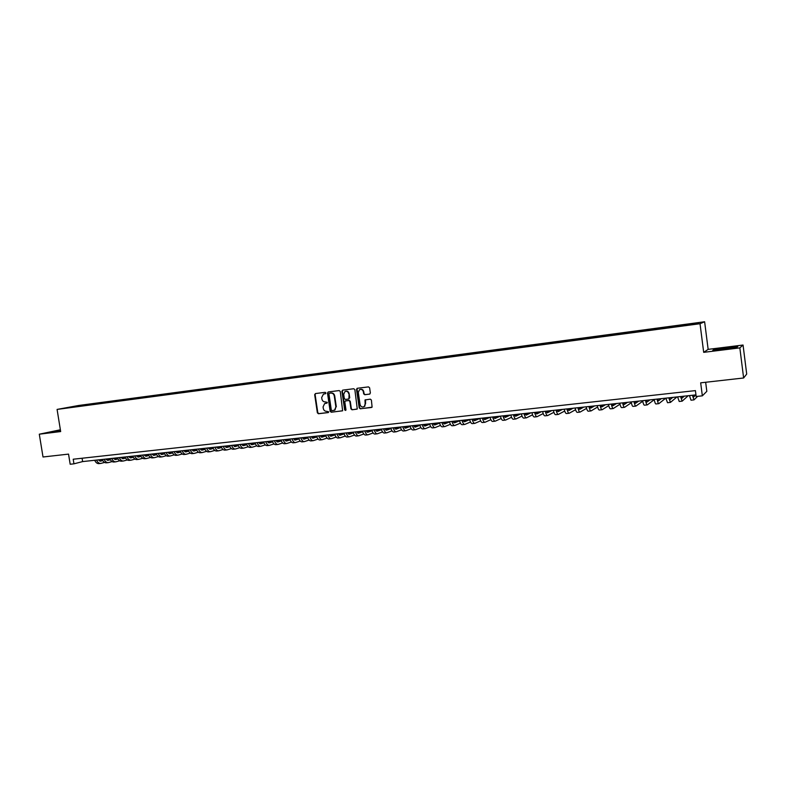 <?xml version="1.0" encoding="UTF-8"?>
<svg xmlns="http://www.w3.org/2000/svg" width="786" height="786" viewBox="0 0 786 786"><rect width="100%" height="100%" fill="white"/><g stroke="black" fill="none" stroke-linecap="round" stroke-linejoin="round"><path stroke-width="1.18" d="M325.935 392.961L325.188 392.332L315.441 393.56L314.675 394.68L317.367 412.837L318.438 413.741L328.184 412.591L328.725 411.805L326.711 411.324C324.893 411.343 323.753 410.38 323.292 408.435L323.066 406.922L324.618 403.611L326.996 403.11L327.33 402.393L325.316 401.911C323.508 401.931 322.368 400.978 321.896 399.033L321.671 397.52L323.468 394.081L325.551 393.707L325.935 392.961M694.736 323.174L690.688 323.803L694.736 323.174M369.567 394.15L370.363 393L369.607 387.793L368.506 386.879L357.306 388.284L356.51 389.434L359.212 407.895L360.302 408.808L372.102 407.158L371.395 400.064L370.294 399.15L364.999 399.956L365.136 403.984L364.419 406.333C362.405 407.6 360.951 407.01 360.076 404.594L358.298 392.43L359.516 389.679C361.422 388.962 362.71 389.669 363.368 391.801L363.663 393.825L364.763 394.739L369.813 394.081M60.384 429.775L39.3 434.196L43.014 456.99L68.539 454.112L70.18 464.241L73.953 463.828L73.206 459.221L695.413 390.613L696.17 396.508L702.34 395.839L706.82 391.34L705.661 382.261M739.842 347.884L743.055 345.034L708.147 349.367L703.686 352.344L739.842 347.884L743.625 377.987L700.67 382.831L702.34 395.839M703.686 352.344L700.031 323.724L57.083 409.418L78.58 405.488L704.62 321.759L700.031 323.724M39.3 434.196L60.669 431.563L57.083 409.418M340.279 391.467L339.198 390.563L328.253 391.949L327.487 393.079L330.179 411.324L331.25 412.228L342.617 410.773L340.279 391.467M342.696 390.131L353.769 388.736L354.859 389.64L357.266 408.995L352.02 409.791L350.929 408.877L349.839 401.42L348.748 400.506L345.25 401.017L344.828 402.019L345.968 409.771L345.722 410.439L344.661 409.928L341.91 391.261L342.696 390.131M743.055 345.034L746.7 374.057L743.625 377.987M78.698 405.723L84.868 404.78L78.698 405.723M685.235 325.286L686.198 324.363L87.492 404.407L83.532 405.134L83.257 405.812M685.235 324.736L698.459 322.977L696.504 323.783L682.081 325.974L70.701 407.482L83.532 405.134M708.147 349.367L704.62 321.759M73.953 463.828L82.628 461.588L695.964 394.877M82.088 458.238L82.628 461.588M87.629 405.232L87.492 404.407M75.554 406.834L75.338 406.224M60.453 430.227L49.498 432.271L60.581 430.983M737.799 346.528L726.431 347.569L714.052 349.465L712.784 350.35L724.152 349.318L736.787 347.383L737.799 346.528M325.64 393.668L324.038 393.924M325.375 403.356L327.045 403.08M315.599 393.54L315.117 394.572L317.809 412.719L318.87 413.613L328.46 412.483M328.41 391.929L327.919 392.971L330.611 411.206L331.682 412.11L342.529 410.832M329.481 393.236L328.941 394.032L331.309 410.056L332.056 410.695L334.59 410.096L335.887 406.932L334.266 395.957C333.795 394.002 332.645 393.039 330.827 393.069L329.776 393.167M334.04 410.38L335.023 409.968L335.887 406.932M329.914 393.128L331.25 392.961C333.077 392.931 334.227 393.894 334.698 395.839L336.31 406.814M357.109 409.113L352.02 409.791M345.791 400.84L349.161 400.398L350.251 401.302L351.342 408.759L352.433 409.663M342.834 390.111L342.342 391.163L345.074 409.801L345.712 410.439M348.699 393.668C348.11 391.654 346.891 390.917 345.054 391.467L343.688 394.297L344.317 398.551L345.398 399.465L348.905 398.944L349.122 393.56C348.601 391.674 347.471 390.907 345.722 391.261M348.778 399.013L349.328 397.942M349.122 393.56L349.741 397.824M360.342 389.375C362.11 389.021 363.25 389.797 363.771 391.693L364.065 393.717L365.166 394.631L369.872 394.051M363.594 406.883L364.832 406.205L365.136 403.984M365.569 399.72L365.549 403.866M357.001 388.392L359.624 407.777L360.715 408.691L371.503 407.492M98.26 459.889L100.588 461.136L102.779 460.567M106.267 459.643L109.794 458.71M99.763 461.077L102.622 460.321M106.051 459.417L108.488 458.778M104.587 462.423L100.844 463.416C99.105 463.563 97.67 462.453 96.56 460.075M100.588 463.435L98.977 463.612C97.228 463.769 95.804 462.649 94.693 460.272M60.502 430.531L55.413 431.769M50.766 432.202L60.493 430.414M730.125 348.404L732.817 347.874C736.708 346.931 723.66 348.227 718.738 349.269L727.355 348.827M713.55 350.281L726.431 347.825L737.435 346.822L736.767 347.392M105.776 459.063L108.085 460.331L110.325 459.741M113.813 458.818L117.399 457.865M107.26 460.262L110.178 459.486M113.597 458.582L115.896 457.963M112.123 461.608L108.35 462.61C106.611 462.757 105.196 461.637 104.086 459.25M108.095 462.64L106.464 462.807C104.725 462.964 103.31 461.844 102.2 459.456M113.341 458.248L115.63 459.515L117.929 458.906M121.408 457.973L125.053 457M114.805 459.446L117.782 458.651M121.191 457.737L123.363 457.157M119.708 460.783L115.896 461.804C114.176 461.952 112.762 460.832 111.661 458.425M115.64 461.824L113.999 462.001C112.28 462.158 110.865 461.028 109.765 458.631M120.956 457.423L123.225 458.69L125.583 458.071M129.061 457.128L132.755 456.135C133.836 458.562 135.221 459.692 136.911 459.545L138.591 459.368M122.4 458.621L125.436 457.806M128.835 456.882L130.879 456.342M127.342 459.948L123.49 460.989C121.781 461.136 120.376 460.007 119.285 457.599M123.245 461.009L121.594 461.185C119.875 461.343 118.47 460.213 117.379 457.806M128.619 456.587L130.879 457.865L133.286 457.226M136.754 456.283L140.34 455.31M130.044 457.786L133.139 456.951M136.538 456.027L138.444 455.516M135.025 459.112L131.144 460.164C129.444 460.311 128.049 459.181 126.959 456.764M130.898 460.193L129.228 460.37C127.529 460.517 126.133 459.388 125.033 456.971M136.332 455.742L138.572 457.03L141.048 456.371M144.506 455.428L147.964 454.475M137.746 456.951L140.891 456.096M144.29 455.173L146.058 454.691M142.767 458.277L138.847 459.338C137.157 459.486 135.772 458.346 134.691 455.919M144.093 454.898L146.324 456.194L148.849 455.507M152.307 454.563L155.648 453.64M145.498 456.106L148.701 455.232M152.091 454.298L153.722 453.856M150.548 457.423L146.599 458.513C144.919 458.66 143.543 457.511 142.463 455.074M146.353 458.543L144.653 458.719C142.973 458.867 141.598 457.727 140.517 455.291M151.914 454.053L154.125 455.349L156.709 454.642M160.157 453.689L163.37 452.805M153.299 455.261L156.561 454.357M159.941 453.424L161.435 453.011M158.389 456.568L154.4 457.678C152.739 457.816 151.374 456.666 150.293 454.229M154.154 457.698L152.445 457.884C150.774 458.032 149.409 456.882 148.328 454.436M159.784 453.198L161.985 454.505L164.628 453.777M168.066 452.815L171.142 451.96M161.15 454.406L164.471 453.483M167.85 452.549L169.196 452.166M166.288 455.713L162.25 456.833C160.609 456.98 159.253 455.821 158.183 453.365M162.014 456.863L160.285 457.049C158.634 457.187 157.279 456.037 156.208 453.581M167.703 452.333L169.894 453.65L172.596 452.903M176.025 451.93L178.972 451.105M169.059 453.551L172.439 452.598M175.809 451.655L177.017 451.321M174.237 454.848L170.159 455.988C168.528 456.126 167.182 454.966 166.111 452.51M169.923 456.018L168.184 456.204C166.544 456.342 165.198 455.182 164.127 452.726M175.681 451.469L177.852 452.785L180.613 452.019M184.042 451.046L186.852 450.25M177.017 452.687L180.456 451.714M183.826 450.761L184.877 450.466M182.234 453.974L178.127 455.133C176.506 455.271 175.17 454.112 174.109 451.636M177.882 455.163L176.133 455.349C174.502 455.487 173.166 454.328 172.105 451.852M183.718 450.594L185.869 451.921L188.689 451.125M192.118 450.152L194.79 449.386M185.034 451.812L188.532 450.82M191.902 449.857L192.806 449.602M190.291 453.09L186.144 454.279C184.533 454.416 183.207 453.247 182.156 450.761M185.909 454.298L184.13 454.495C182.519 454.632 181.193 453.463 180.132 450.977M191.804 449.71L193.936 451.046L196.824 450.231M200.243 449.248L202.778 448.521M193.101 450.938L196.667 449.916M200.027 448.953L200.774 448.737M198.406 452.205L194.211 453.414C192.619 453.551 191.303 452.372 190.251 449.877M193.975 453.434L192.187 453.63C190.595 453.768 189.269 452.589 188.218 450.103M199.939 448.826L202.061 450.172L205.008 449.327M208.418 448.334L210.815 447.647M201.226 450.054L204.851 449.002M208.202 448.04L208.801 447.863M206.571 451.311L202.336 452.54C200.764 452.677 199.448 451.488 198.406 448.993M202.1 452.569L200.302 452.756C198.72 452.893 197.404 451.714 196.362 449.219M208.143 447.932L210.245 449.287L213.252 448.413M216.661 447.421L218.911 446.762M209.4 449.16L213.094 448.089M214.794 450.417L210.52 451.665C208.958 451.803 207.661 450.614 206.62 448.099M210.284 451.695L208.467 451.881C206.905 452.019 205.598 450.83 204.566 448.325M216.396 447.038L218.479 448.393L221.554 447.499M224.953 446.497L227.066 445.878M217.634 448.266L221.397 447.165M223.067 449.513L218.754 450.781C217.211 450.918 215.924 449.72 214.892 447.205M218.528 450.81L216.69 451.007C215.138 451.135 213.851 449.946 212.819 447.43M224.708 446.134L226.771 447.499L229.915 446.576M233.304 445.564L235.269 444.984M225.936 447.362L229.748 446.232M234.975 446.615L233.216 445.21M231.408 448.6L227.046 449.897C225.523 450.024 224.236 448.826 223.214 446.291M226.83 449.916L224.973 450.113C223.44 450.25 222.153 449.052 221.131 446.527M235.122 446.595L238.325 445.642M241.715 444.63L243.532 444.08M234.277 446.458L238.168 445.298M239.809 447.676L235.397 449.002C233.884 449.13 232.617 447.922 231.595 445.387M235.181 449.022L233.304 449.228C231.791 449.356 230.514 448.148 229.502 445.613M241.499 444.306L243.532 445.691L246.804 444.709M250.184 443.687L251.854 443.176M242.687 445.544L246.647 444.345M248.258 446.753L243.807 448.099C242.314 448.226 241.056 447.018 240.044 444.463M243.591 448.128L241.705 448.325C240.202 448.452 238.944 447.244 237.922 444.699M249.987 443.383L252.001 444.768L255.342 443.766M258.712 442.734L260.225 442.272M251.156 444.621L255.175 443.392M256.776 445.819L252.277 447.195C250.793 447.313 249.555 446.094 248.543 443.54M252.06 447.214L250.154 447.421C248.671 447.548 247.423 446.33 246.411 443.776M258.535 442.449L260.53 443.854L263.939 442.813M267.299 441.771L268.655 441.349M259.685 443.687L263.772 442.439M265.344 444.876L260.805 446.281C259.341 446.399 258.103 445.181 257.11 442.606M260.588 446.301L258.673 446.507C257.199 446.635 255.961 445.407 254.959 442.842M267.142 441.516L269.117 442.921L272.595 441.85M275.945 440.799L277.153 440.425M268.272 442.754L272.428 441.467M273.98 443.933L269.392 445.357C267.947 445.475 266.719 444.247 265.727 441.673M269.185 445.387L267.24 445.593C265.786 445.711 264.568 444.483 263.565 441.909M275.807 440.573L277.763 441.987L281.309 440.877M284.66 439.826L285.701 439.502M276.918 441.811L281.142 440.484M282.675 442.97L278.048 444.434C276.613 444.552 275.395 443.314 274.412 440.73M277.831 444.454L275.876 444.67C274.442 444.788 273.223 443.55 272.231 440.966M284.542 439.629L286.468 441.044L290.083 439.905M293.424 438.843L294.308 438.559M285.623 440.867L289.926 439.502M291.429 442.007L286.752 443.5C285.338 443.618 284.139 442.371 283.156 439.777M286.546 443.52L284.571 443.736C283.147 443.854 281.948 442.606 280.966 440.013M293.325 438.667L295.241 440.101L298.926 438.922M302.266 437.851L302.983 437.615M294.396 439.914L298.759 438.509M300.252 441.034L295.526 442.557C294.121 442.675 292.942 441.427 291.97 438.814M295.32 442.587L293.325 442.793C291.92 442.911 290.732 441.663 289.759 439.06M302.178 437.704L304.074 439.138L307.837 437.93M311.158 436.849L311.718 436.672M303.229 438.952L307.67 437.507M309.134 440.062L304.359 441.614C302.974 441.722 301.804 440.474 300.832 437.851M304.153 441.634L302.148 441.85C300.763 441.968 299.584 440.71 298.611 438.097M311.099 436.731L312.966 438.175L316.807 436.928M312.121 437.979L316.64 436.495M318.075 439.069L313.26 440.661C311.895 440.769 310.725 439.512 309.772 436.878M313.054 440.681L311.03 440.897C309.655 441.015 308.495 439.757 307.532 437.124M320.079 435.758L321.926 437.213L325.836 435.925M321.081 436.996L325.669 435.483M327.094 438.077L322.221 439.698C320.875 439.806 319.725 438.539 318.772 435.906M322.024 439.728L319.971 439.944C318.625 440.052 317.465 438.785 316.512 436.151M329.128 434.776L330.945 436.24L334.934 434.904M339.916 435.267L338.275 433.784M330.11 436.014L334.767 434.452M336.162 437.065L331.24 438.735C329.914 438.843 328.774 437.566 327.831 434.913M331.044 438.755L328.98 438.981C327.644 439.089 326.504 437.812 325.561 435.159M340.043 435.257L344.101 433.882M339.198 435.022L343.934 433.41M345.309 436.053L340.328 437.763C339.021 437.861 337.901 436.584 336.968 433.921M340.142 437.782L338.059 438.008C336.742 438.107 335.612 436.829 334.679 434.167M347.412 432.781L349.19 434.265L353.336 432.84M348.355 434.019L353.169 432.369M354.515 435.031L349.485 436.78C348.198 436.878 347.088 435.601 346.164 432.919M349.298 436.8L347.196 437.026C345.899 437.134 344.789 435.847 343.855 433.174M356.657 431.779L358.416 433.263L362.641 431.799M357.581 433.017L362.464 431.308M363.79 434L358.711 435.798C357.443 435.896 356.343 434.599 355.419 431.917M358.524 435.817L356.402 436.043C355.125 436.142 354.024 434.855 353.101 432.162M365.971 430.767L367.701 432.261L372.004 430.748M366.865 431.995L371.837 430.237M373.144 432.968L368.005 434.796C366.748 434.894 365.667 433.597 364.753 430.895M367.819 434.815L365.677 435.051C364.419 435.149 363.329 433.852 362.415 431.15M375.354 429.745L377.064 431.249L381.446 429.687M376.229 430.974L381.269 429.166M382.556 431.917L377.359 433.793C376.13 433.892 375.06 432.585 374.156 429.873M377.182 433.813L375.02 434.049C373.782 434.147 372.711 432.84 371.798 430.129M384.806 428.724L386.486 430.227L390.956 428.616M385.651 429.942L390.78 428.075C391.664 430.797 392.715 432.113 393.904 432.025L396.115 431.789M392.037 430.856L386.791 432.791C385.582 432.88 384.521 431.563 383.627 428.851M386.614 432.801L384.423 433.037C383.214 433.135 382.153 431.819 381.249 429.107M394.326 427.682L395.987 429.205L400.536 427.525M395.152 428.901L400.172 427.044M401.587 429.785L396.282 431.769C395.093 431.858 394.061 430.541 393.167 427.81M403.916 426.641L405.547 428.174L410.184 426.434M404.721 427.849L409.594 426.022M411.216 428.704L405.851 430.748C404.682 430.836 403.66 429.51 402.776 426.769M405.684 430.767L403.454 431.003C402.285 431.092 401.253 429.765 400.369 427.024M413.583 425.59L415.185 427.132L419.901 425.334M414.36 426.798L419.095 424.99M420.913 427.623L415.489 429.716C414.35 429.795 413.338 428.468 412.463 425.707M415.322 429.726L413.072 429.971C411.923 430.06 410.911 428.724 410.037 425.973M423.32 424.528L424.902 426.081L429.696 424.224M424.067 425.727L428.665 423.949M430.679 426.523L425.206 428.675C424.076 428.753 423.084 427.417 422.22 424.646M425.039 428.694L422.77 428.93C421.64 429.018 420.638 427.682 419.773 424.912M433.125 423.467L434.678 425.02L439.57 423.094M433.852 424.656L438.303 422.897M440.524 425.403L434.982 427.623C433.882 427.702 432.909 426.356 432.054 423.575M434.825 427.643L432.536 427.889C431.426 427.967 430.443 426.621 429.588 423.851M443.009 422.387L444.532 423.959L449.513 421.954M443.717 423.575L448.01 421.846M450.447 424.283L444.847 426.572C443.766 426.651 442.803 425.295 441.958 422.504M444.689 426.582L442.371 426.837C441.29 426.916 440.317 425.56 439.472 422.77M452.962 421.306L454.465 422.888L459.525 420.805M453.64 422.475L457.786 420.785M460.439 423.153L454.78 425.501C453.719 425.58 452.775 424.214 451.93 421.414M454.622 425.521L452.284 425.776C451.223 425.845 450.27 424.489 449.435 421.689M462.993 420.215L464.467 421.797L469.625 419.645M463.652 421.375L467.641 419.704M470.509 422.003L464.781 424.43C463.75 424.509 462.816 423.133 461.991 420.323M464.634 424.45L462.276 424.705C461.235 424.774 460.301 423.408 459.466 420.598M473.103 419.115L474.557 420.707L479.794 418.476M473.732 420.264L477.574 418.633M480.659 420.844L474.862 423.349C473.85 423.428 472.936 422.043 472.121 419.223M474.715 423.369L472.337 423.625C471.325 423.693 470.401 422.318 469.586 419.498M483.292 418.005L484.716 419.616L490.051 417.287M483.901 419.144L487.575 417.543M490.877 419.665L485.021 422.269C484.038 422.337 483.144 420.952 482.339 418.113M484.883 422.279L482.476 422.534C481.484 422.603 480.58 421.227 479.774 418.388M493.559 416.894L494.944 418.506L500.181 416.167M494.139 418.014L497.646 416.442M501.183 418.486L495.259 421.168C494.296 421.237 493.421 419.842 492.625 416.993M495.121 421.188L492.694 421.443C491.731 421.512 490.847 420.117 490.042 417.268M503.905 415.765L505.26 417.395L510.35 415.067M504.455 416.875L507.805 415.342M511.568 417.278L505.585 420.068C504.641 420.127 503.777 418.722 502.991 415.863M505.447 420.078L502.991 420.343C502.048 420.402 501.183 419.007 500.397 416.148M514.329 414.635L515.655 416.266L520.607 413.947M514.85 415.715L518.033 414.232M528.133 413.131L525.294 414.497M522.032 416.059L515.98 418.948C515.066 419.007 514.221 417.602 513.445 414.723M515.842 418.967L513.366 419.233C512.452 419.292 511.598 417.887 510.821 415.008M524.842 413.485L526.139 415.136L530.933 412.827M525.333 414.556L528.349 413.102M538.253 412.031L535.816 413.23M532.574 414.831L526.453 417.828C525.569 417.887 524.743 416.472 523.977 413.583M526.325 417.838L523.83 418.113C522.936 418.162 522.101 416.757 521.334 413.868M535.423 412.336L536.691 413.996L541.338 411.697M535.895 413.377L538.734 411.972M548.441 410.921L546.408 411.952M543.205 413.574L537.015 416.698C536.15 416.747 535.345 415.322 534.588 412.424M536.887 416.708L534.362 416.983C533.498 417.032 532.682 415.617 531.925 412.719M546.093 411.176L547.331 412.846L551.831 410.547M546.535 412.188L549.198 410.842M558.708 409.801L557.097 410.646M553.914 412.306L547.655 415.558C546.82 415.607 546.034 414.173 545.288 411.265M547.528 415.568L544.983 415.843C544.148 415.892 543.352 414.468 542.605 411.559M556.852 410.007L558.06 411.687L562.403 409.398M557.264 410.99L559.75 409.693M569.054 408.681L567.865 409.319M564.712 411.019L558.374 414.409C557.569 414.458 556.802 413.014 556.066 410.096M558.257 414.419L555.692 414.694C554.877 414.743 554.101 413.308 553.364 410.38M567.698 408.828L568.868 410.518L573.053 408.248M568.082 409.781L570.381 408.533M579.478 407.541L578.732 407.963M575.598 409.703L569.192 413.249C568.406 413.298 567.659 411.844 566.932 408.907M569.074 413.259L566.48 413.544C565.694 413.583 564.938 412.139 564.21 409.201M578.624 407.639L579.754 409.339L583.782 407.079M578.977 408.553L581.09 407.374M586.562 408.366L580.088 412.08C579.331 412.129 578.604 410.665 577.887 407.718M579.97 412.1L577.356 412.375C576.59 412.414 575.853 410.97 575.146 408.013M589.638 406.441L590.738 408.15L594.599 405.9M589.962 407.315L591.887 406.195M597.615 407.01L591.062 410.911C590.345 410.95 589.628 409.486 588.93 406.519M590.964 410.921L588.311 411.206C587.584 411.245 586.867 409.781 586.16 406.814M600.74 405.232L601.801 406.952L605.505 404.711M601.035 406.057L602.774 405.016M608.757 405.625L602.135 409.722C601.437 409.761 600.75 408.288 600.062 405.311M602.037 409.732L599.354 410.017C598.657 410.056 597.959 408.582 597.272 405.605M611.93 404.014L612.962 405.753L616.489 403.523M612.196 404.79L613.738 403.817M619.997 404.2L613.296 408.524C612.628 408.563 611.96 407.079 611.282 404.083M613.198 408.533L610.496 408.828C609.818 408.858 609.15 407.384 608.472 404.387M623.21 402.786L624.202 404.535L627.572 402.314M623.445 403.503L624.791 402.619M631.315 402.746L624.536 407.325C623.907 407.354 623.259 405.861 622.591 402.854M624.448 407.335L621.716 407.629C621.078 407.649 620.419 406.166 619.761 403.159M634.587 401.548L635.54 403.306L638.733 401.096M634.783 402.196L635.933 401.4M642.732 401.253L635.874 406.107C635.275 406.136 634.646 404.633 633.997 401.617M635.786 406.116L633.035 406.411C632.416 406.441 631.787 404.947 631.138 401.931M646.053 400.3L646.976 402.068L649.983 399.877M646.21 400.87L647.163 400.182M654.237 399.71L647.31 404.888C646.731 404.908 646.131 403.395 645.493 400.369M647.222 404.898L644.441 405.193C643.862 405.212 643.243 403.709 642.604 400.683M657.607 399.042L658.491 400.831L661.331 398.64M657.735 399.524L658.481 398.954M665.781 398.158L658.835 403.65C658.285 403.67 657.705 402.157 657.076 399.101M658.747 403.66L655.937 403.955C655.386 403.975 654.797 402.461 654.178 399.416M669.259 397.775L670.104 399.573L672.757 397.402M669.358 398.148L669.898 397.706M676.952 396.94L670.448 402.403L668.768 397.834M670.37 402.412L667.53 402.717L665.83 398.148M681.01 396.498L681.816 398.305L684.292 396.144M688.212 395.722L682.16 401.155L680.548 396.547M682.091 401.155L679.222 401.469L677.591 396.871M692.859 395.211L693.625 397.028L695.905 394.877M697.634 396.35L693.969 399.887L692.427 395.26M693.9 399.897L691.012 400.202L689.45 395.584M100.235 461.156L100.765 461.107M107.731 460.35L108.262 460.291M115.287 459.535L115.807 459.476M122.891 458.71L123.402 458.651M130.535 457.884L131.046 457.825M138.238 457.049L138.749 457M145.99 456.214L146.491 456.155M153.801 455.369L154.292 455.32M161.651 454.524L162.152 454.465M169.56 453.669L170.051 453.61M177.528 452.805L178.019 452.756M718.227 349.78L717.647 349.534"/></g></svg>
